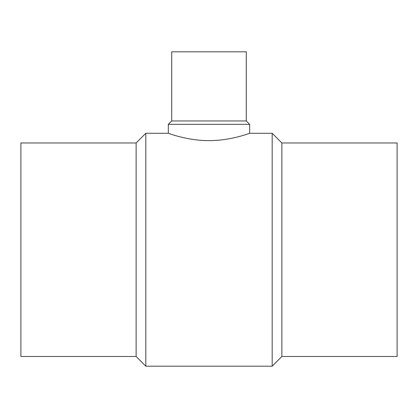 <?xml version="1.0" encoding="UTF-8"?>
<svg xmlns="http://www.w3.org/2000/svg" width="418" height="418" viewBox="0 0 418 418"><rect width="100%" height="100%" fill="white"/><g stroke="black" fill="none" stroke-linecap="round" stroke-linejoin="round"><path stroke-width="0.63" d="M136.132 142.977L20.9 142.977L20.9 356.497L136.132 356.497L145.825 366.189L272.175 366.189L281.868 356.497L397.1 356.497L397.1 142.977L281.868 142.977L272.175 133.285L249.671 133.285L249.671 124.339L246.28 120.948L246.28 51.811L171.72 51.811L171.72 120.948L168.329 124.339L168.329 133.285L145.825 133.285L136.132 142.977L136.132 356.497M168.329 124.339L249.671 124.339M249.671 133.285C250.116 133.034 230.867 140.746 209 140.62C187.133 140.746 167.884 133.034 168.329 133.285M171.72 120.948L246.28 120.948M281.868 356.497L281.868 142.977M272.175 366.189L272.175 133.285M145.825 366.189L145.825 133.285"/></g></svg>
